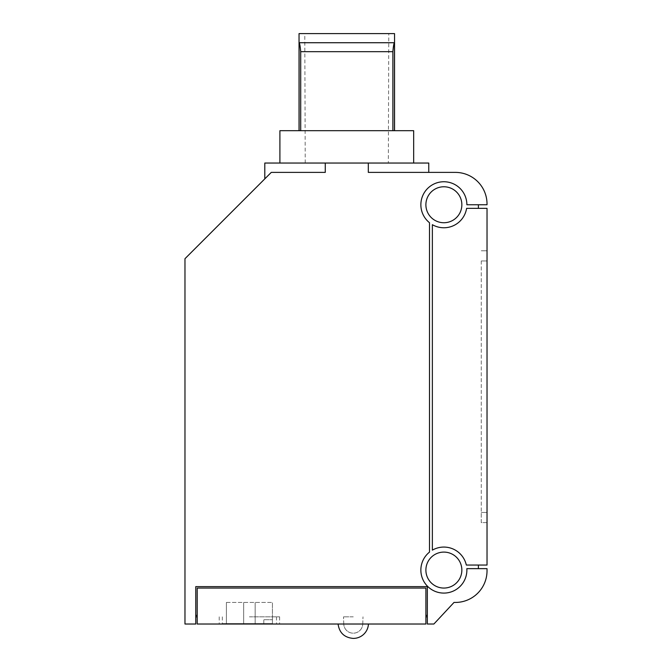 <?xml version="1.0" encoding="UTF-8"?>
<svg xmlns="http://www.w3.org/2000/svg" width="672" height="672" viewBox="0 0 672 672"><rect width="100%" height="100%" fill="white"/><g stroke="black" fill="none" stroke-linecap="round" stroke-linejoin="round"><path stroke-width="0.5" stroke-dasharray="3.36 2.52" d="M428.77 163.044L368.315 163.044L368.315 172.393L455.381 172.393A31.643 31.643 0 0 1 487.024 204.036L487.024 204.758L466.88 204.758A23.016 23.016 0 0 0 433.91 184.01A23.016 23.016 0 0 0 429.492 222.718L429.492 552.115A23.016 23.016 0 0 0 434.557 591.125A23.016 23.016 0 0 0 466.838 568.646L478.388 568.646L478.388 565.051L466.326 565.051A23.016 23.016 0 0 0 432.365 550.15L432.365 224.683A23.016 23.016 0 0 0 466.603 208.354L478.388 208.354L478.388 204.758L466.88 204.758L478.388 204.758M264.802 163.044L325.265 163.044L325.265 172.393L271.278 172.393L325.265 172.393L271.278 172.393L184.976 258.695L184.976 624.019L195.77 624.019L195.77 586.622L427.333 586.622L195.77 586.622L195.77 615.384L195.77 586.622L427.333 586.622L427.333 624.019L433.885 624.019L454.037 602.414A31.643 31.643 0 0 0 487.024 570.797L487.024 568.646L466.838 568.646A23.016 23.016 0 0 1 434.557 591.125A23.016 23.016 0 0 1 429.492 552.115A23.016 23.016 0 0 0 434.557 591.125A23.016 23.016 0 0 0 466.838 568.646L478.388 568.646M394.472 130.687L300.703 130.687L300.703 51.677C300.208 46.141 299.67 43.159 299.099 42.731L299.099 130.687L394.54 130.687L394.472 42.731L299.099 42.731M425.897 616.829L425.897 588.059L425.897 616.829L427.333 616.829L427.333 615.384L427.333 616.829M456.826 192.284A17.976 17.976 0 0 1 448.199 222.205A17.976 17.976 0 0 1 426.594 199.777A17.976 17.976 0 0 1 456.826 192.284M388.332 163.044L305.239 163.044L388.332 163.044L388.786 33.6L304.786 33.6L388.786 33.6M197.207 588.059L197.207 615.384L197.207 588.059L425.897 588.059L197.207 588.059L197.207 624.019L425.897 624.019L425.897 588.059L197.207 588.059M197.207 616.829L197.207 615.384L197.207 616.829L195.77 616.829L195.77 615.384L197.207 615.384M478.388 565.051L466.326 565.051L487.024 565.051L487.024 208.354L466.603 208.354A23.016 23.016 0 0 1 432.365 224.683A23.016 23.016 0 0 0 466.603 208.354L478.388 208.354M466.88 204.758A23.016 23.016 0 0 0 433.91 184.01A23.016 23.016 0 0 0 429.492 222.718A23.016 23.016 0 0 1 433.91 184.01A23.016 23.016 0 0 1 466.88 204.758M428.879 580.003A17.976 17.976 0 0 1 442.781 552.132A17.976 17.976 0 0 1 459.959 578.105A17.976 17.976 0 0 1 428.879 580.003M466.326 565.051A23.016 23.016 0 0 0 432.365 550.15A23.016 23.016 0 0 1 466.326 565.051M300.703 130.687L299.099 130.687M392.876 130.687L392.876 51.677C393.372 46.141 393.901 43.159 394.472 42.731M392.876 51.677L300.703 51.677M413.666 130.687L279.905 130.687M195.77 616.829L195.77 615.384M279.905 163.044L413.666 163.044L279.905 163.044M394.54 33.6L299.04 33.6M481.27 260.954L481.27 512.45L481.27 260.954L487.024 260.954L487.024 512.45L487.024 250.782L487.024 260.954L481.27 260.954M481.27 522.614L481.27 512.45L481.27 522.614L487.024 522.614L487.024 512.45L487.024 522.614L481.27 522.614M325.265 163.044L368.315 163.044M481.27 512.45L487.024 512.45L481.27 512.45M481.27 250.782L487.024 250.782L481.27 250.782M249.413 616.829L279.619 616.829L249.413 616.829M353.354 638.4L353.346 638.4A15.103 15.103 0 0 0 368.441 624.019L338.083 624.019L368.441 624.019M249.413 624.019L279.619 624.019L249.413 624.019M226.405 602.44L272.429 602.44L226.405 602.44L226.405 623.582L272.429 623.582L226.405 623.582L226.405 602.44M249.413 623.582L222.331 623.582L249.413 623.582M255.167 623.582L255.167 602.44L255.167 623.582M243.659 623.582L243.659 602.44L243.659 623.582M272.429 619.702L272.429 602.44L272.429 623.582L272.429 619.702L263.802 619.702L272.429 619.702L263.802 619.702L263.802 623.582L263.802 619.702L272.429 619.702M263.802 623.582L263.802 619.702L263.802 623.582M353.262 616.829L343.51 616.829L353.262 616.829M425.897 615.384L427.333 615.384M345.038 624.019L362.754 624.019L345.038 624.019M305.239 163.044L304.786 33.6M219.215 616.829L219.215 624.019M279.619 616.829L279.619 624.019M222.331 616.829L222.331 623.582M276.494 616.829L276.494 623.582M362.754 624.019L363.006 616.829L362.754 624.019A9.5 9.5 0 0 1 353.262 633.184A9.5 9.5 0 0 0 362.754 624.019M343.762 624.019L343.51 616.829L343.762 624.019A9.5 9.5 0 0 0 353.262 633.184A9.5 9.5 0 0 1 343.762 624.019"/><path stroke-width="1.01" d="M432.365 224.683L432.365 550.15A23.016 23.016 0 0 1 466.326 565.051L487.024 565.051L487.024 208.354L466.603 208.354A23.016 23.016 0 0 1 432.365 224.683M455.381 172.393L368.315 172.393L368.315 163.044L325.265 163.044L325.265 172.393L271.278 172.393L184.976 258.695L184.976 624.019L195.77 624.019L195.77 586.622L427.333 586.622L427.333 624.019L433.885 624.019L454.037 602.414A31.643 31.643 0 0 0 487.024 570.797L487.024 568.646L466.838 568.646A23.016 23.016 0 0 1 434.557 591.125A23.016 23.016 0 0 1 429.492 552.115L429.492 222.718A23.016 23.016 0 0 1 433.91 184.01A23.016 23.016 0 0 1 466.88 204.758L487.024 204.758L487.024 204.036A31.643 31.643 0 0 0 455.381 172.393M478.388 568.646L478.388 565.051M392.876 130.687L392.876 51.677C393.372 46.141 393.901 43.159 394.472 42.731L299.099 42.731C299.67 43.159 300.208 46.141 300.703 51.677L300.703 130.687M427.333 616.829L425.897 616.829M456.826 192.284A17.976 17.976 0 0 1 448.199 222.205A17.976 17.976 0 0 1 426.594 199.777A17.976 17.976 0 0 1 456.826 192.284M197.207 616.829L195.77 616.829M392.876 51.677L300.703 51.677M428.879 580.003A17.976 17.976 0 0 1 442.781 552.132A17.976 17.976 0 0 1 459.959 578.105A17.976 17.976 0 0 1 428.879 580.003M279.905 163.044L279.905 130.687L413.666 130.687L413.666 163.044M299.04 130.687L299.04 33.6L394.54 33.6L394.54 130.687M264.802 178.87L264.802 163.044L325.265 163.044M368.315 163.044L428.77 163.044L428.77 172.393M478.388 208.354L478.388 204.758M353.346 638.4L353.354 638.4A15.103 15.103 0 0 0 368.441 624.019M425.897 588.059L425.897 624.019L197.207 624.019L197.207 588.059L425.897 588.059M394.472 42.731L394.472 130.687M197.207 615.384L195.77 615.384M427.333 615.384L425.897 615.384M299.099 42.731L299.099 130.687M338.083 624.019C339.326 632.78 344.35 637.577 353.161 638.4C344.35 637.577 339.326 632.78 338.083 624.019"/></g></svg>
